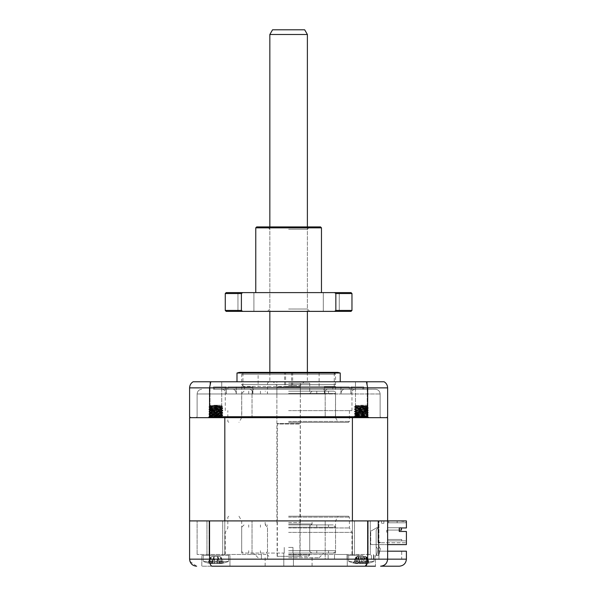 <?xml version="1.0" encoding="UTF-8"?>
<svg xmlns="http://www.w3.org/2000/svg" width="596" height="596" viewBox="0 0 596 596"><rect width="100%" height="100%" fill="white"/><g stroke="black" fill="none" stroke-linecap="round" stroke-linejoin="round"><path stroke-width="0.45" stroke-dasharray="2.98 2.23" d="M284.255 553.058L284.255 547.426L284.255 553.058L241.685 553.058L284.255 553.058M288.613 553.058L333.194 553.058L288.613 553.058M288.613 566.2L312.08 566.2L288.613 566.2M288.613 547.426L292.979 547.426L292.979 553.058L335.541 553.058L292.979 553.058L292.979 547.426L288.613 547.426M369.907 554.466L347.058 554.466L369.907 554.466M369.907 559.16L358.174 559.16L371.39 559.16L371.39 554.466L371.39 559.16L378.929 559.16L378.929 520.911L387.631 520.911L387.631 551.181L378.929 551.181L387.631 551.181L387.631 520.911L197.105 520.911L378.929 520.911L378.929 559.16L358.174 559.16L373.558 559.16L373.558 554.466L373.558 559.16L369.907 559.16M288.613 559.16L347.058 559.16L347.058 554.466L334.52 554.466L347.058 554.466L347.058 559.16L288.613 559.16M288.613 554.466L351.968 554.466L288.613 554.466M266.092 554.466L252.034 554.466L266.092 554.466M266.092 559.16L325.192 559.16L325.192 520.911L325.192 559.16L261.398 559.16L261.398 554.466L261.398 559.16L261.398 554.466L261.398 559.16L266.092 559.16M387.631 544.61L370.742 544.61L370.742 531.215L370.742 544.61L370.742 531.215L378.013 527.013L370.742 531.215L378.013 527.013L378.013 520.911L378.013 542.732L380.36 542.732L378.013 542.732L380.36 542.732L378.013 542.732L378.013 520.911L378.013 542.732L406.405 542.732L378.013 542.732L378.013 520.911L378.013 542.732L380.36 542.732L380.36 542.263L378.482 542.263L378.482 520.911L378.013 520.911L378.013 542.732L380.36 542.732L380.36 542.263L378.482 542.263L378.482 520.911L378.013 520.911L378.013 542.732L380.36 542.732L380.36 542.263L378.482 542.263L378.482 520.911L378.482 542.263L378.482 520.911L378.013 520.911L378.013 542.732L380.36 542.732L380.36 542.263L378.482 542.263L378.482 520.911L378.013 520.911L378.013 542.732L380.36 542.732L380.36 542.263L378.482 542.263L378.482 520.911L378.013 520.911L381.537 520.911L378.013 520.911L378.013 542.732L380.36 542.732L380.36 542.263L378.482 542.263L378.482 520.911L378.013 520.911L378.013 542.732L380.36 542.732L380.36 542.263L378.482 542.263L378.482 520.911L378.482 542.263L378.482 520.911L378.013 520.911L378.013 542.732L380.36 542.732L380.36 542.263L378.482 542.263L378.482 545.966L378.482 542.263L378.482 545.966L380.36 548.648L378.482 545.966L380.36 548.648L378.803 555.405L380.36 548.648L378.803 555.405L376.627 555.405L378.803 555.405L376.627 555.405L378.013 549.385L376.627 555.405L378.013 549.385L376.136 546.703L378.013 549.385L376.136 546.703L378.013 549.385L376.627 555.405L378.803 555.405L380.36 548.648L378.482 545.966L378.482 527.855L378.482 555.405L378.482 542.263L378.482 555.405L376.136 555.405L378.482 555.405L376.136 555.405L378.482 555.405L378.482 527.855A3.285 3.285 0 0 0 376.136 531.006L376.136 546.703L376.136 531.006A3.285 3.285 0 0 1 378.482 527.855L378.482 542.263L378.482 527.855A3.285 3.285 0 0 0 376.136 531.006L376.136 555.405L376.136 531.006A3.285 3.285 0 0 1 378.482 527.855A3.285 3.285 0 0 0 376.136 531.006L376.136 555.405L378.482 555.405L378.482 527.855A3.285 3.285 0 0 0 376.136 531.006A3.285 3.285 0 0 1 378.482 527.855A3.285 3.285 0 0 0 376.136 531.006L376.136 555.405L378.482 555.405L378.482 527.855A3.285 3.285 0 0 0 376.136 531.006A3.285 3.285 0 0 1 378.482 527.855A3.285 3.285 0 0 0 376.136 531.006L376.136 555.405L378.482 555.405L378.482 527.855A3.285 3.285 0 0 0 376.136 531.006L376.136 555.405L378.482 555.405L378.482 520.911L378.013 520.911L378.482 520.911L378.013 520.911L378.482 520.911L378.013 520.911L378.013 542.732L378.013 527.013L370.742 531.215L370.742 544.61L406.405 544.61L406.405 531.476L406.405 541.794L405.466 540.855L387.631 540.855L387.631 532.176L386.7 532.176L386.7 530.298L386.7 532.176L387.631 532.176L387.631 540.855L387.631 539.447L387.631 540.855L401.711 540.855L401.711 539.447L401.711 540.855L387.631 540.855L387.631 539.447L387.631 540.855L401.711 540.855L401.711 539.447L401.711 540.855L387.631 540.855L387.631 539.447L387.631 540.855L401.711 540.855L401.711 539.447L401.711 540.855L387.631 540.855L387.631 539.447L387.631 540.855L401.711 540.855L401.711 539.447L401.711 540.855L387.631 540.855L387.631 539.447L401.711 539.447L387.631 539.447L401.711 539.447L387.631 539.447L401.711 539.447L387.631 539.447L401.711 539.447L387.631 539.447L401.711 539.447L387.631 539.447L387.631 540.855L405.466 540.855L406.405 541.794L406.405 531.476L399.253 531.476L406.405 531.476L399.253 531.476L399.253 527.952L406.405 527.952L406.405 520.911L406.405 521.85L405.466 522.789L406.405 521.85L406.405 527.952L406.405 520.911L387.631 520.911L406.405 520.911L387.631 520.911L387.631 522.789L387.631 520.911L209.554 520.911L209.554 559.16C209.725 563.525 210.559 565.872 212.064 566.2L201.798 566.2L201.798 555.405L215.871 555.405L201.798 555.405L215.871 555.405L201.798 555.405L201.798 566.2L229.952 566.2L215.871 566.2M361.355 566.2L347.274 566.2L361.355 566.2M361.355 555.405L347.274 555.405L361.355 555.405M215.871 555.405L229.952 555.405L215.871 555.405M215.871 520.911L224.789 520.911L215.871 520.911M288.613 532.384L351.968 532.384L288.613 532.384M288.613 557.752L319.121 557.752L288.613 557.752M288.613 520.911L335.541 520.911L288.613 520.911M288.613 516.218L348.474 516.218L288.613 516.218M288.613 517.157L349.412 517.157L288.613 517.157M288.613 527.952L349.412 527.952L288.613 527.952M292.979 553.058L293.426 553.058L292.979 553.058M212.064 566.2L375.435 566.2L375.435 555.405L375.435 566.2M209.569 520.911L189.595 520.911L189.595 417.669L387.631 417.669L387.631 520.911L383.884 520.911L387.631 520.911L387.631 559.16C387.184 563.406 384.837 565.753 380.598 566.2L399.365 566.2M367.672 520.911L367.672 559.16L367.166 563.436M189.595 520.911L224.819 520.911L189.595 520.911L189.595 559.16L387.631 559.16C387.124 563.525 384.778 565.872 380.598 566.2M252.034 554.466L252.034 520.911L252.034 554.466L197.105 554.466L252.034 554.466M197.105 554.466L197.105 520.911L197.105 554.466M378.929 559.16L378.929 551.181L401.711 551.181L401.711 559.16L378.929 559.16L401.711 559.16L401.711 551.181L378.929 551.181L378.929 559.16M361.355 520.911L370.272 520.911L361.355 520.911M387.631 551.181L406.405 551.181L406.405 559.16L387.631 559.16M189.96 561.395L196.635 566.2M337.887 372.381L239.339 372.381M288.613 386.461L335.541 386.461L288.613 386.461M215.871 381.768L221.742 381.768L215.871 381.768M215.871 417.669L221.742 417.669L215.871 417.669M361.355 381.768L367.218 381.768L361.355 381.768M361.355 417.669L367.218 417.669L361.355 417.669M288.613 422.363L348.474 422.363L288.613 422.363M288.613 421.424L349.412 421.424L288.613 421.424M288.613 417.669L335.541 417.669L288.613 417.669M288.613 410.629L351.968 410.629L288.613 410.629M288.613 381.768L340.234 381.768L288.613 381.768M340.234 373.014L236.992 373.014M276.879 389.277L276.879 386.931L300.347 386.931L276.879 386.931L276.879 393.971L276.879 386.931L276.879 389.277L300.347 389.277L227.873 389.277L276.879 389.277L276.879 393.971L276.879 389.277M252.89 393.971L252.89 386.931L236.292 386.931L252.89 386.931L244.464 386.931L252.89 386.931L252.89 393.971C252.674 391.103 251.549 389.538 249.515 389.277C251.549 389.538 252.674 391.103 252.89 393.971L276.879 393.971L252.89 393.971M236.292 393.971L236.292 386.931L227.873 386.931L244.464 386.931L227.873 386.931L236.292 386.931L236.292 393.971C236.083 391.103 234.958 389.538 232.924 389.277L214.448 389.277L232.924 389.277C234.958 389.538 236.083 391.103 236.292 393.971L226.353 393.971L226.353 386.931L213.524 386.931L226.353 386.931L226.353 393.971C226.055 391.103 224.461 389.538 221.585 389.277C224.461 389.538 226.055 391.103 226.353 393.971L236.292 393.971M300.347 393.971L300.347 386.931L300.347 393.971L300.347 389.277L332.762 389.277L300.347 389.277L300.347 393.971L324.343 393.971L324.343 386.931L340.934 386.931L324.343 386.931L332.762 386.931L324.343 386.931L324.343 393.971C324.552 391.103 325.677 389.538 327.711 389.277C325.677 389.538 324.552 391.103 324.343 393.971L300.347 393.971M340.934 393.971L340.934 386.931L349.353 386.931L332.762 386.931L349.353 386.931L340.934 386.931L340.934 393.971C341.15 391.103 342.268 389.538 344.309 389.277L362.778 389.277L344.309 389.277C342.268 389.538 341.15 391.103 340.934 393.971L350.873 393.971L350.873 386.931L363.702 386.931L350.873 386.931L350.873 393.971C351.171 391.103 352.765 389.538 355.641 389.277C352.765 389.538 351.171 391.103 350.873 393.971L340.934 393.971M190.534 417.669L208.399 417.669L209.554 416.731L209.554 387.869L387.631 387.869L387.631 416.731L386.7 417.669L190.534 417.669L189.595 416.731L189.595 387.869L209.554 387.869L210.805 381.768L366.428 381.768L367.672 387.869L367.672 416.731L209.554 416.731M367.672 416.731L368.835 417.669L386.7 417.669M252.972 417.669L196.166 417.669L252.972 417.669L252.034 416.731L252.972 417.669L381.067 417.669L324.254 417.669L325.192 416.731L324.254 417.669L252.972 417.669M252.034 393.971L252.034 416.731L325.192 416.731L252.034 416.731L252.034 393.971C252.16 391.14 252.808 389.575 253.978 389.277L375.435 389.277L253.978 389.277C252.808 389.575 252.16 391.14 252.034 393.971L197.105 393.971L197.105 416.731L196.166 417.669L197.105 416.731L197.105 393.971C197.403 391.14 198.967 389.575 201.798 389.277C198.967 389.575 197.403 391.14 197.105 393.971L325.192 393.971L325.192 416.731L325.192 393.971C325.066 391.14 324.418 389.575 323.248 389.277C324.418 389.575 325.066 391.14 325.192 393.971L380.129 393.971L380.129 416.731L381.067 417.669L380.129 416.731L380.129 393.971C379.831 391.14 378.266 389.575 375.435 389.277C378.266 389.575 379.831 391.14 380.129 393.971L252.034 393.971M368.835 417.669L208.399 417.669M366.428 381.768L384.107 381.768C386.342 383.124 387.519 385.158 387.631 387.869M210.805 381.768L193.119 381.768C190.884 383.124 189.714 385.158 189.595 387.869M362.778 389.277L363.702 389.277L362.778 389.277L362.778 386.931L362.778 389.277M214.448 389.277L213.524 389.277L214.448 389.277L214.448 386.931L214.448 389.277M288.613 372.381L242.952 372.381L288.613 372.381M300.347 389.277L300.347 386.931L300.347 389.277M349.353 389.277L349.353 386.931L349.353 389.277M332.762 389.277L332.762 386.931L332.762 389.277M227.873 389.277L227.873 386.931L227.873 389.277M244.464 389.277L244.464 386.931L244.464 389.277M288.613 550.711L335.541 550.711L288.613 550.711M288.613 524.905L333.194 524.905L288.613 524.905M288.613 527.251L335.541 527.251L288.613 527.251M333.663 386.461L243.563 386.461L333.663 386.461L335.541 384.584L241.685 384.584L335.541 384.584L335.541 374.258L241.685 374.258L335.541 374.258L333.663 372.381L243.563 372.381L333.663 372.381M285.611 386.461L292.651 386.461L285.611 386.461L285.611 372.381L292.651 372.381L285.611 372.381M284.583 386.461L291.615 386.461L284.583 386.461L284.583 372.381L291.615 372.381L284.583 372.381M258.113 372.381L319.121 372.381L258.113 372.381L258.113 386.461L319.121 386.461L258.113 386.461M360.625 405.235L366.771 405.235L360.625 405.235M360.655 417.669L367.948 417.669L355.663 417.669L368.149 417.014L354.553 415.837L368.149 414.667L354.553 413.49L368.149 412.32L354.523 411.18L368.179 410.011L354.523 408.834L368.179 407.664L355.134 406.643C354.389 406.33 355.082 405.98 357.205 405.585L360.558 405.727C369.147 405.995 369.714 406.241 362.249 406.472L354.523 406.643L355.618 405.839L367.129 407.053L355.626 408.267L367.084 409.445L355.581 410.57L367.084 411.791L355.581 412.916L367.129 414.093L355.581 415.263L367.129 416.44L355.618 417.572M355.618 405.839L367.129 406.457L355.581 407.627L367.129 408.804L355.581 409.973L367.129 411.151L355.581 412.32L367.129 413.497L355.581 414.667L367.129 415.837L355.581 417.014L362.45 417.669M367.948 417.669L354.523 416.403L368.179 415.233L354.553 414.086L368.157 412.916L354.553 411.739L368.157 410.57L354.59 409.407L368.119 408.238L360.438 407.545C353.8 407.247 352.892 406.941 357.704 406.643L354.523 407.016L355.611 407.664M368.157 417.61L368.179 417.051M360.438 520.911L368.179 520.911L360.438 520.911M362.271 555.405L354.523 555.405L362.271 555.405M363.061 555.405L348.682 555.405L363.061 555.405M348.802 561.41L374.027 561.41L348.802 561.41M361.973 556.91L363.873 563.533L361.884 556.448L357.451 556.448L365.259 556.448L361.884 556.448L364.089 562.929A32.057 4.15 73.9 0 1 363.888 563.466L366.905 563.466A32.057 30.538 25.1 0 0 369.468 562.929L368.566 563.138L366.838 557.081L369.468 562.929L368.566 563.138L369.013 562.929A32.057 30.538 -25.1 0 1 366.406 563.466L362.45 563.466A32.057 4.15 73.9 0 1 361.943 562.929L358.621 562.929A32.057 4.15 -73.9 0 0 358.822 563.466L360.729 556.91M368.566 563.138L369.013 562.929L367.27 558.713M358.621 562.929L360.826 556.448L358.822 563.466L355.805 563.466A32.057 30.538 -25.1 0 1 353.242 562.929L353.696 562.929A32.057 30.538 25.1 0 0 356.296 563.466L360.26 563.466A32.057 4.15 -73.9 0 0 360.766 562.929L364.089 562.929M355.864 557.081L353.242 562.929L354.143 563.138L353.696 562.929L356.05 557.081L355.805 563.466M213.666 405.235L221.295 405.235L213.666 405.235M217.108 417.669L222.613 417.088L209.069 415.941L222.673 414.771L209.069 413.594L222.673 412.425L209.069 411.247L222.703 410.108L209.047 408.938L222.703 407.761L209.114 406.643L213.018 405.585L210.895 405.585L213.465 405.727C220.736 405.995 226.04 406.241 218.583 406.472L209.047 406.643L210.135 405.943L221.645 407.15L210.105 408.327L221.645 409.497L210.105 410.674L221.645 411.843L210.105 413.021L221.645 414.19L210.105 415.367L221.645 416.537L210.142 417.669L222.703 417.669L209.047 416.5L222.703 415.33L209.077 414.19L222.703 412.983L209.077 411.843L222.673 410.674L209.077 409.497L222.673 408.327L209.077 407.15L213.986 406.643M210.254 405.585L210.41 405.727C213.048 405.995 225.363 406.241 222.025 406.472L210.314 406.643L217.249 405.585L210.135 405.705L210.455 405.235L210.105 405.585L221.645 406.554L210.135 407.768L221.645 408.901L210.135 410.115L221.645 411.247L210.135 412.462L221.645 413.594L210.135 414.809L221.645 415.941L210.172 417.058L215.335 417.669L210.105 417.669L222.703 417.669L209.569 416.932L209.047 416.79L209.047 416.261L209.569 416.403C212.623 416.805 225.936 417.193 222.181 417.58L221.392 417.669M218.65 555.405L209.047 555.405L218.65 555.405M221.027 555.405L203.206 555.405L221.027 555.405M204.301 561.41L228.544 561.41L204.301 561.41M222.517 563.138L222.464 562.929A32.057 28.154 -54.8 0 1 220.013 563.466L215.372 563.466A32.057 12.538 72.6 0 1 214.173 562.929L211.103 562.929A32.057 12.538 -72.6 0 0 212.027 563.466L210.239 563.466A32.057 28.154 -54.8 0 1 207.922 562.929L209.285 562.929A32.057 28.154 54.8 0 0 211.729 563.466L216.378 563.466A32.057 12.538 -72.6 0 0 217.577 562.929L220.647 562.929A32.057 12.538 72.6 0 1 219.723 563.466L221.503 563.466A32.057 28.154 54.8 0 0 223.828 562.929L222.517 563.138L220.758 557.081L220.013 563.466M214.269 556.448L219.514 556.448L212.228 556.448L217.48 556.448L212.273 556.448L214.344 556.448L211.103 562.929M210.314 406.643C208.928 406.777 208.675 406.904 209.569 407.016C212.623 407.418 225.936 407.813 222.181 408.193C219.127 408.595 205.806 408.983 209.569 409.363C212.623 409.765 225.936 410.152 222.181 410.54C219.127 410.935 205.806 411.329 209.569 411.709C212.623 412.112 225.936 412.499 222.181 412.886C219.127 413.281 205.806 413.676 209.569 414.056C212.623 414.458 225.936 414.846 222.181 415.233C219.127 415.628 205.806 416.023 209.569 416.403M217.249 405.585L210.135 406.226L209.047 406.882L209.569 407.016M209.569 416.932C205.806 416.552 219.119 416.157 222.181 415.762C225.936 415.375 212.623 414.987 209.569 414.585C205.806 414.205 219.119 413.81 222.181 413.415C225.936 413.028 212.623 412.641 209.569 412.238C205.806 411.858 219.119 411.463 222.181 411.069C225.936 410.681 212.623 410.294 209.569 409.892C205.806 409.512 219.119 409.117 222.181 408.722C225.936 408.334 212.623 407.947 209.569 407.545L209.047 406.882M209.569 407.545C208.749 407.247 211.9 406.941 219.015 406.643M210.135 406.226L221.645 407.44L210.135 408.573L209.047 409.221L209.569 409.363M209.569 409.892L209.047 409.221M210.135 408.573L221.645 409.787L210.135 410.92L209.047 411.568L209.569 411.709M209.569 412.238L209.047 411.568M210.135 410.92L221.645 412.134L210.135 413.266L209.047 413.915L209.569 414.056M209.569 414.585L209.047 413.915M210.135 413.266L221.645 414.481L210.135 415.613L209.047 416.261M221.608 407.403L222.703 408.051L222.181 408.193M222.181 408.722L222.703 408.051M221.608 409.75L222.703 410.398L222.181 410.54M222.181 411.069L222.703 410.398M221.608 412.089L222.703 412.745L222.181 412.886M222.181 413.415L222.703 412.745M221.608 414.436L222.703 415.092L222.181 415.233M222.181 415.762L222.703 415.092M210.135 415.613L221.608 416.783L222.703 417.438L222.181 417.58M217.369 562.929L217.994 557.081L220.468 562.929L217.369 562.929A32.057 11.793 -72.8 0 1 216.229 563.466L211.632 563.466A32.057 28.474 53.2 0 1 209.166 562.929L207.877 562.929A32.057 28.474 -53.2 0 0 210.232 563.466L210.835 563.57A32.847 32.847 0 0 1 203.206 561.41A32.847 32.847 0 0 0 210.999 563.592M207.877 562.929L210.76 557.081L209.151 563.138M212.228 556.448L210.932 557.081L210.232 563.466L212.139 563.466A32.057 11.793 -72.8 0 1 211.275 562.929L214.381 562.929A32.057 11.793 72.8 0 0 215.521 563.466L220.118 563.466A32.057 28.474 -53.2 0 0 222.584 562.929L221.779 560.888L222.584 562.929L223.873 562.929A32.057 28.474 53.2 0 1 221.518 563.466L220.915 563.57A32.847 32.847 0 0 0 228.544 561.41L228.544 555.405L228.544 561.41A32.847 32.847 0 0 1 220.751 563.592M214.418 556.448L212.139 563.466L213.83 557.081L215.521 563.466M354.888 406.278L359.254 405.585L356.006 405.585L358.189 405.727C364.834 405.995 371.859 406.241 364.916 406.472L354.635 406.561L355.618 405.988L367.129 407.202L355.618 408.334L367.129 409.549L355.581 410.726L367.129 411.896L355.581 413.073L367.129 414.242L355.581 415.419L367.129 416.589L355.775 417.669L368.179 417.669L356.371 416.842L354.56 416.597L354.523 416.03L357.704 416.403C365.028 416.805 372.604 417.193 365.005 417.58L363.545 417.669M355.581 406.032L355.931 405.235L355.581 405.585L367.129 406.606L355.581 407.783L367.129 408.953L355.581 410.13L367.129 411.3L355.581 412.477L366.868 413.542L355.581 414.823L367.091 416.038L355.842 417.058L359.991 417.669L355.581 417.669L355.581 417.17M354.523 407.016L357.704 407.016C365.028 407.418 372.604 407.813 365.005 408.193C357.675 408.595 350.105 408.983 357.704 409.363C365.028 409.765 372.604 410.152 365.005 410.54C357.675 410.935 350.105 411.329 357.704 411.709C365.028 412.112 372.604 412.499 365.005 412.886C357.675 413.281 350.105 413.676 357.704 414.056C365.028 414.458 372.604 414.846 365.005 415.233C357.675 415.628 350.105 416.023 357.704 416.403M357.704 416.932C350.105 416.552 357.675 416.157 365.005 415.762C372.604 415.375 365.035 414.987 357.704 414.585C350.105 414.205 357.675 413.81 365.005 413.415C372.604 413.028 365.035 412.641 357.704 412.238C350.105 411.858 357.675 411.463 365.005 411.069C372.604 410.681 365.035 410.294 357.704 409.892C350.105 409.512 357.675 409.117 365.005 408.722C372.604 408.334 365.035 407.947 357.704 407.545L354.56 407.21L354.523 406.643M357.704 407.545C352.884 407.247 353.8 406.941 360.431 406.643M355.618 408.334L354.523 408.99L357.704 409.363M357.704 409.892L354.56 409.556L354.523 408.99M355.618 410.681L354.523 411.337L357.704 411.709M357.704 412.238L354.56 411.903L354.523 411.337M355.618 413.028L354.523 413.684L357.704 414.056M357.704 414.585L354.56 414.25L354.523 413.684M355.618 415.375L354.523 416.03M367.091 407.165L368.179 407.813L365.005 408.193M365.005 408.722L368.149 408.379L368.179 407.813M367.091 409.512L368.179 410.16L365.005 410.54M365.005 411.069L368.149 410.726L368.179 410.16M367.091 411.858L368.179 412.507L365.005 412.886M365.005 413.415L368.149 413.073L368.179 412.507M367.091 414.205L368.179 414.853L365.005 415.233M365.005 415.762L368.149 415.419L368.179 414.853M367.091 416.552L368.179 417.2L365.005 417.58M367.129 563.041L366.033 557.081L368.976 562.929L367.181 562.929A32.057 26.038 -61.8 0 1 364.894 563.466L360.036 563.466A32.057 16.479 71.3 0 1 358.516 562.929L355.678 562.929A32.057 16.479 -71.3 0 0 356.944 563.466L357.429 563.674L357.011 563.667A32.847 32.847 0 0 1 348.682 561.41A32.847 32.847 0 0 0 353.778 563.071M367.501 563.138L366.793 561.872M359.246 556.448L364.685 556.448L358.025 556.448L359.507 556.448L358.494 557.081L356.944 563.466L355.857 563.466A32.057 26.038 -61.8 0 1 353.733 562.929L355.529 562.929A32.057 26.038 61.8 0 0 357.816 563.466L362.666 563.466A32.057 16.479 -71.3 0 0 364.193 562.929L367.032 562.929A32.057 16.479 71.3 0 1 365.765 563.466L365.281 563.674L365.698 563.667A32.847 32.847 0 0 0 374.027 561.41L374.027 555.405L374.027 561.41A32.847 32.847 0 0 1 368.931 563.071M360.036 563.466L358.494 557.081L355.678 562.929M288.613 393.502L335.541 393.502L288.613 393.502M288.613 391.155L333.194 391.155L288.613 391.155M288.613 385.523L300.347 385.523L288.613 385.523M288.613 556.344L308.326 556.344L288.613 556.344M288.613 554.936L309.734 554.936L288.613 554.936M288.613 383.176L309.734 383.176L288.613 383.176M288.613 523.966L312.08 523.966L288.613 523.966M288.613 522.558L300.347 522.558L288.613 522.558M222.703 417.148L222.703 417.669L215.335 417.669M368.09 417.669L359.991 417.669M220.736 417.669L211.528 417.669L221.6 416.872L221.645 416.232L210.105 417.401M224.819 417.669L224.819 520.911L352.407 520.911L352.407 417.669M387.631 522.789L387.631 530.298L387.631 522.789L405.466 522.789L387.631 522.789L405.466 522.789L406.405 521.85L405.466 522.789L387.631 522.789M399.253 531.476L399.253 527.952L406.405 527.952L399.253 527.952L399.253 530.067L387.631 530.067L387.631 527.721L387.631 530.067L387.631 527.721L387.631 530.067L387.631 527.721L387.631 530.067L387.631 527.721L387.631 530.067L387.631 527.721L387.631 530.067L387.631 527.721L401.481 527.721L387.631 527.721L401.481 527.721L387.631 527.721L401.481 527.721L387.631 527.721L401.481 527.721L387.631 527.721L401.481 527.721L387.631 527.721L401.481 527.721L387.631 527.721L387.631 530.067L401.481 530.067L387.631 530.067L401.481 530.067L387.631 530.067L401.481 530.067L387.631 530.067L401.481 530.067L387.631 530.067L401.481 530.067L387.631 530.067L401.481 530.067L401.481 527.952M353.733 562.929L356.833 557.081L355.857 563.466M358.025 556.448L356.833 557.081L357.816 563.466M358.39 557.081L358.516 562.929M364.685 556.448L365.877 557.081L364.894 563.466M366.033 557.081L366.853 563.466A32.057 26.038 61.8 0 0 368.976 562.929M363.463 556.448L364.216 557.081L365.765 563.466L366.853 563.466M362.666 563.466L364.216 557.081L367.032 562.929M364.312 557.081L364.193 562.929M356.676 557.081L355.916 561.872L355.209 563.138M362.249 406.472L367.672 406.159L366.771 405.235L367.769 406.256L364.916 406.472M359.254 405.585L355.618 405.988M211.275 562.929L214.366 556.448M210.76 557.081L211.632 563.466M219.47 563.645L217.406 556.448L217.92 557.081L216.229 563.466M217.994 557.081L219.611 563.466A32.057 11.793 72.8 0 0 220.468 562.929M219.514 556.448L220.818 557.081L221.518 563.466L219.395 563.637L217.331 556.448M220.118 563.466L220.818 557.081L223.873 562.929M220.989 557.081L221.779 560.888M213.755 557.081L214.381 562.929M218.583 406.472L222.248 406.226L221.295 405.235L222.442 406.383L222.025 406.472M210.135 405.705L221.645 406.845L210.105 408.014L221.645 409.191L210.105 410.361L221.645 411.538L210.105 412.708L221.645 413.885L210.15 415.107L221.645 416.232M207.922 562.929L210.984 557.081L210.239 563.466M212.273 556.448L210.984 557.081L211.729 563.466M213.621 557.081L214.173 562.929M219.477 556.448L220.758 557.081L221.503 563.466M220.93 557.081L223.828 562.929M217.48 556.448L219.723 563.466M216.378 563.466L218.047 557.081L220.647 562.929M218.129 557.081L217.577 562.929M210.813 557.081L209.226 563.138M213.018 405.585L210.135 405.943M357.451 556.448L356.05 557.081L356.296 563.466M362.45 563.466L360.632 557.081L361.943 562.929M365.259 556.448L366.659 557.081L366.406 563.466M366.838 557.081L366.905 563.466M362.1 557.081L360.766 562.929M397.137 520.911L388.689 520.911L397.137 520.911L388.689 520.911L397.137 520.911L397.137 522.789L397.137 520.911L397.137 522.789L388.689 522.789L388.689 520.911L388.689 522.789L397.137 522.789L397.137 520.911M404.058 520.911L401.212 520.911L404.058 520.911L404.058 521.381L401.212 521.381L404.058 521.381L404.058 520.911M401.481 527.721L401.481 530.067L401.481 527.721M381.537 523.258L381.537 520.911L381.537 523.258L383.884 523.258L381.537 523.258M380.36 542.732L380.36 542.263L378.482 542.263L380.36 542.263L378.482 542.263L380.36 542.263L380.36 542.732M387.631 530.298L386.7 530.298L387.631 530.298M383.884 520.911L383.884 523.258L383.884 520.911M401.212 520.911L401.212 521.381M388.689 522.789L388.689 520.911L388.689 522.789L397.137 522.789L388.689 522.789M401.711 539.447L401.711 540.855L401.711 539.447M370.742 544.61L406.405 544.61L406.405 542.732L406.405 544.61L370.742 544.61M288.613 416.969L335.541 416.969L288.613 416.969M277.349 556.344L277.349 424.002L299.877 424.002L277.349 424.002L276.879 423.532L300.347 423.532L276.879 423.532L276.879 381.768L300.347 381.768L299.877 556.344L277.349 556.344L299.877 556.344M304.675 29.8L272.551 29.8M269.839 34.493L307.387 34.493M307.387 226.905L307.387 311.373M307.387 372.381L307.387 381.768L269.839 381.768L307.387 381.768M269.839 226.905L269.839 311.373M269.839 372.381L269.839 381.768M300.347 381.768L276.879 381.768M320.529 226.905L256.705 226.905M288.613 229.251L307.387 229.251L288.613 229.251M288.613 311.373L309.734 311.373L288.613 311.373M288.613 309.026L307.387 309.026L288.613 309.026M255.766 227.843L321.467 227.843M331.287 292.606L339.266 292.606L331.287 292.606M331.287 311.373L339.266 311.373L331.287 311.373M245.939 292.606L253.918 292.606L245.939 292.606M245.939 311.373L253.918 311.373L245.939 311.373M288.613 292.606L321.467 292.606L288.613 292.606M351.029 292.606L226.197 292.606M351.968 310.434L335.839 310.434L335.839 293.545L351.968 293.545M225.258 293.545L241.395 293.545L241.395 310.434L225.258 310.434M351.029 311.373L226.197 311.373M241.395 310.434L242.661 311.373M334.572 311.373L335.839 310.434M335.839 293.545L334.572 292.606M242.661 292.606L241.395 293.545M267.567 559.16L267.567 554.466L267.567 559.16M334.52 559.16L334.52 554.466L334.52 559.16M328.15 559.16L328.15 554.466L328.15 559.16M215.372 563.466L213.696 557.081L212.027 563.466M362.077 557.081L360.26 563.466M283.8 553.058L283.8 566.2L283.8 553.058M358.174 559.16L358.174 554.466L358.174 559.16M347.274 555.405L347.274 566.2L347.274 555.405M206.961 520.911L206.961 555.405L206.961 520.911M352.437 520.911L352.437 555.405L352.437 520.911M351.968 554.466L351.968 532.384L349.412 527.952L349.412 517.157L348.474 516.218M258.113 557.752L253.419 553.058M238.974 516.218L241.685 520.911L241.685 553.058M265.153 557.752L265.153 566.2M312.08 557.752L312.08 566.2M228.76 516.218L227.821 517.157L227.821 527.952L225.258 532.384L225.258 554.466M335.541 553.058L335.541 520.911L338.252 516.218M319.121 557.752L323.814 553.058M370.272 520.911L370.272 555.405L370.272 520.911M224.789 520.911L224.789 555.405L224.789 520.911M229.952 555.405L229.952 566.2L229.952 555.405M293.426 553.058L293.426 566.2L293.426 553.058M334.274 386.461L334.274 372.381M221.742 417.669L221.742 381.768L221.742 417.669M367.218 417.669L367.218 381.768L367.218 417.669M228.76 422.363L227.821 421.424L227.821 410.629M335.541 386.461L335.541 417.669L338.252 422.363M225.258 386.931L225.258 410.629M351.968 386.931L351.968 410.629M363.702 389.277L363.702 386.931M213.524 389.277L213.524 386.931M349.412 410.629L349.412 421.424L348.474 422.363M241.685 386.461L241.685 417.669L238.974 422.363M355.492 417.669L355.492 381.768L355.492 417.669M210.008 417.669L210.008 381.768L210.008 417.669M242.952 386.461L242.952 372.381M328.5 553.058L328.5 550.711M260.459 553.058L260.459 550.711M328.5 527.251L328.5 524.905M260.459 527.251L260.459 524.905M244.032 524.905L241.685 527.251L241.685 550.711C241.186 551.24 241.969 552.023 244.032 553.058M265.153 524.905L267.5 527.251L267.5 550.711C267.835 551.531 267.053 552.313 265.153 553.058M312.08 553.058C310.054 552.09 309.272 551.307 309.734 550.711L309.734 527.251C309.22 526.76 310.002 525.977 312.08 524.905M333.194 553.058C335.228 552.09 336.01 551.307 335.541 550.711L335.541 527.251L333.194 524.905M316.774 527.251L316.774 524.905M248.726 527.251L248.726 524.905M316.774 553.058L316.774 550.711M248.726 553.058L248.726 550.711M243.563 386.461L241.685 384.584L241.685 374.258L243.563 372.381M292.651 372.381L292.651 386.461M291.615 372.381L291.615 386.461M319.121 386.461L319.121 372.381M354.523 408.834L354.523 409.363M354.523 411.18L354.523 411.709M354.523 413.527L354.523 414.056M354.523 415.874L354.523 416.403M368.179 407.664L368.179 408.193M368.179 410.011L368.179 410.54M368.179 412.358L368.179 412.886M368.179 414.704L368.179 415.233M354.523 520.911L354.523 555.405L354.523 520.911M348.682 555.405L348.682 561.41L348.682 555.405M209.174 406.517L209.047 407.12M209.047 408.938L209.047 409.467M209.047 411.285L209.047 411.814M209.047 413.631L209.047 414.153M209.047 415.971L209.047 416.5M222.703 407.761L222.703 408.29M222.703 410.108L222.703 410.637M222.703 412.454L222.703 412.983M222.703 414.801L222.703 415.33M209.047 520.911L209.047 555.405L209.047 520.911M203.206 555.405L203.206 561.41L203.206 555.405M368.179 417.2L368.179 417.669M244.032 391.155L241.685 393.502L241.79 417.669M268.9 381.768L267.5 383.176L267.5 393.502C267.798 392.622 267.015 391.84 265.153 391.155M260.459 393.502L260.459 391.155M328.5 393.502L328.5 391.155M300.347 522.558L300.347 385.523L304.102 381.768M268.9 556.344L267.5 554.936L267.5 524.905M266.092 524.905L265.153 523.966L265.153 520.911M300.108 556.344L300.108 522.558M312.08 391.155L309.734 393.502L309.734 383.176L308.326 381.768M311.142 524.905L312.08 523.966L312.08 520.911M276.879 522.558L276.879 385.523L273.124 381.768M277.118 556.344L277.118 522.558M308.326 556.344L309.734 554.936L309.734 524.905M248.726 393.502L248.726 391.155M316.774 393.502L316.774 391.155M335.436 417.669L335.541 393.502C335.041 391.766 334.259 390.983 333.194 391.155M357.429 563.674L359.507 556.448M365.281 563.674L363.202 556.448M355.574 563.041L355.916 561.872M368.179 520.911L368.179 555.405L368.179 520.911M354.56 416.597L355.618 417.215M368.149 415.419L367.091 416.038M354.56 414.25L355.618 414.868M368.149 413.073L367.091 413.691M354.56 411.903L355.618 412.521M368.149 410.726L367.091 411.344M354.56 409.556L355.618 410.175M368.149 408.379L367.091 408.998M354.56 407.21L355.618 407.828M367.769 406.256L367.091 406.651M367.129 407.202L367.129 406.606M355.581 408.379L355.581 407.783M367.129 409.549L367.129 408.953M355.581 410.726L355.581 410.13M367.129 411.896L367.129 411.3M355.581 413.073L355.581 412.477M367.129 414.242L367.129 413.646M355.581 415.419L355.581 414.823M367.129 416.589L367.129 415.993M209.338 563.093L209.963 560.888M222.703 520.911L222.703 555.405L222.703 520.911M209.069 416.827L210.135 417.438M222.673 415.65L221.615 416.269M209.069 414.481L210.135 415.092M222.673 413.304L221.615 413.922M209.069 412.134L210.135 412.745M222.673 410.957L221.615 411.575M209.069 409.787L210.135 410.398M222.673 408.61L221.615 409.228M209.069 407.44L210.135 408.051M222.435 406.405L221.615 406.882M210.105 406.271L210.105 405.667M221.645 407.44L221.645 406.845M210.105 408.618L210.105 408.014M221.645 409.787L221.645 409.191M210.105 410.964L210.105 410.361M221.645 412.134L221.645 411.538M210.105 413.304L210.105 412.708M221.645 414.481L221.645 413.885M210.105 415.65L210.105 415.054M212.28 563.645L214.344 556.448M222.315 563.086L221.734 561.059M209.434 563.086L210.015 561.059M209.077 416.537L210.135 417.155M222.673 415.367L221.608 415.986M209.077 414.19L210.135 414.809M222.673 413.021L221.608 413.639M209.077 411.843L210.135 412.462M222.673 410.674L221.608 411.292M209.077 409.497L210.135 410.115M222.673 408.327L221.608 408.945M209.077 407.15L210.135 407.768M222.248 406.226L221.608 406.599M222.673 407.731L221.615 407.113M209.069 408.901L210.135 408.29M222.673 410.078L221.615 409.459M209.069 411.247L210.135 410.637M222.673 412.425L221.615 411.806M209.069 413.594L210.135 412.983M222.673 414.771L221.615 414.153M209.069 415.941L210.135 415.33M222.673 417.118L221.615 416.5M210.105 405.585L210.105 405.98M221.645 407.15L221.645 406.554M210.105 408.327L210.105 407.731M221.645 409.497L221.645 408.901M210.105 410.674L210.105 410.07M221.645 411.843L221.645 411.247M210.105 413.021L210.105 412.417M221.645 414.19L221.645 413.594M210.105 415.367L210.105 414.764M221.645 416.537L221.645 415.941M210.105 417.669L210.105 417.111M354.166 563.131L355.432 558.713M354.553 416.433L355.611 417.051M368.157 415.263L367.099 415.874M354.553 414.086L355.611 414.704M368.157 412.916L367.099 413.527M354.553 411.739L355.611 412.358M368.157 410.57L367.099 411.18M354.553 409.392L355.611 410.011M368.157 408.223L367.099 408.834M367.672 406.159L367.099 406.487M368.149 407.627L367.091 407.008M354.553 408.804L355.618 408.185M368.149 409.973L367.091 409.355M354.553 411.151L355.618 410.532M368.149 412.32L367.091 411.702M354.553 413.49L355.618 412.879M368.149 414.667L367.091 414.049M354.553 415.837L355.618 415.226M368.149 417.014L367.091 416.395M367.129 407.053L367.129 406.457M355.581 408.223L355.581 407.627M367.129 409.4L367.129 408.804M355.581 410.57L355.581 409.973M367.129 411.747L367.129 411.151M355.581 412.916L355.581 412.32M367.129 414.093L367.129 413.497M355.581 415.263L355.581 414.667M367.129 416.44L367.129 415.837M355.581 417.61L355.581 417.014M328.5 417.669L328.5 416.969M260.459 417.669L260.459 416.969M316.774 417.669L316.774 416.969M248.726 417.669L248.726 416.969M267.388 417.669L267.5 416.969L267.5 417.669M309.734 417.669L309.734 416.969L309.838 417.669M309.734 311.373L307.387 309.026L307.387 229.251L309.734 226.905M339.266 311.373L339.266 292.606L339.266 311.373M253.918 311.373L253.918 292.606L253.918 311.373M237.96 311.373L237.96 292.606L237.96 311.373M323.308 311.373L323.308 292.606L323.308 311.373M267.5 226.905L269.839 229.251L269.839 309.026L267.5 311.373"/><path stroke-width="0.89" d="M215.871 566.2L212.064 566.2C210.559 565.872 209.725 563.525 209.554 559.16L406.405 559.16L406.405 551.181L387.631 551.181M375.435 566.2L212.064 566.2M399.365 566.2C403.611 565.753 405.958 563.406 406.405 559.16C405.958 563.406 403.611 565.753 399.365 566.2L380.598 566.2C384.837 565.753 387.184 563.406 387.631 559.16L387.631 417.669L368.835 417.669L367.672 416.731L367.672 387.869L366.428 381.768L193.119 381.768C190.884 383.124 189.714 385.158 189.595 387.869L189.595 416.731L190.534 417.669L189.595 417.669L189.595 520.911L209.554 520.911L209.554 559.16L189.595 559.16L189.96 561.395M189.595 520.911L189.595 559.16C190.102 563.525 192.448 565.872 196.635 566.2M209.554 520.911L367.672 520.911L367.672 559.16C367.501 563.525 366.667 565.872 365.169 566.2L367.166 563.436M367.672 520.911L406.405 520.911L406.405 527.952L399.253 527.952L399.253 531.476L406.405 531.476L406.405 544.61L387.631 544.61M380.598 566.2C384.778 565.872 387.124 563.525 387.631 559.16M236.992 373.014L340.234 373.014L337.887 372.381L239.339 372.381L236.992 373.014L236.992 381.768M386.7 417.669L387.631 416.731L387.631 387.869C387.519 385.158 386.342 383.124 384.107 381.768L366.428 381.768M387.631 387.869L209.554 387.869L209.554 416.731L208.399 417.669L190.534 417.669M208.399 417.669L368.835 417.669M209.554 416.731L367.672 416.731M189.595 387.869L209.554 387.869L210.805 381.768M352.407 417.669L352.407 520.911L224.819 520.911L224.819 417.669M401.481 527.952L401.481 530.067L399.253 530.067L399.253 531.476M307.387 34.493L269.839 34.493L272.551 29.8L304.675 29.8L307.387 34.493L307.387 226.905M307.387 311.373L307.387 372.381M269.839 34.493L269.839 226.905M269.839 311.373L269.839 372.381M255.766 227.843L256.705 226.905L320.529 226.905L321.467 227.843L255.766 227.843L255.766 292.606M225.258 293.545L225.258 310.434L241.395 310.434L241.395 293.545L225.258 293.545L226.197 292.606L351.029 292.606L351.968 293.545L335.839 293.545L335.839 310.434L351.968 310.434L351.968 293.545M351.968 310.434L351.029 311.373L226.197 311.373L225.258 310.434M242.661 311.373L241.395 310.434M335.839 310.434L334.572 311.373M334.572 292.606L335.839 293.545M241.395 293.545L242.661 292.606M340.234 381.768L340.234 373.014M321.467 227.843L321.467 292.606"/></g></svg>
